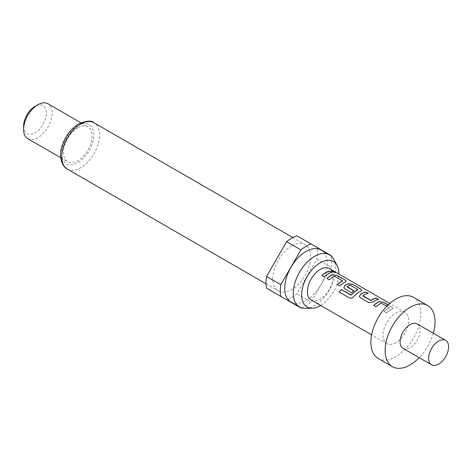 <?xml version="1.0" encoding="UTF-8"?>
<svg xmlns="http://www.w3.org/2000/svg" width="472" height="472" viewBox="0 0 472 472"><rect width="100%" height="100%" fill="white"/><g stroke="black" fill="none" stroke-linecap="round" stroke-linejoin="round"><path stroke-width="0.35" stroke-dasharray="2.36 1.77" d="M331.285 270.928L331.881 271.719C334.689 272.781 335.539 272.851 334.424 271.937M413.472 297.313A35.294 20.379 -60 0 1 418.882 325.597A35.294 20.379 -60 0 1 395.825 356.702A35.294 20.379 -60 0 1 378.178 358.449M417.148 323.886A14.119 8.154 -60 0 1 419.307 335.203A14.119 8.154 -60 0 1 410.085 347.64A14.119 8.154 -60 0 1 403.029 348.342M305.301 308.381A30.049 17.352 120 0 0 314.535 305.484A30.049 17.352 120 0 0 333.674 259.24M290.953 302.033A30.049 17.352 120 0 0 305.98 300.546A30.049 17.352 120 0 0 325.609 274.061A30.049 17.352 120 0 0 321.001 249.983M291.714 245.953A26.721 15.428 120 0 0 274.256 269.506A26.721 15.428 120 0 0 278.356 290.917A26.721 15.428 120 0 0 291.714 289.596A26.721 15.428 120 0 0 309.172 266.043A26.721 15.428 120 0 0 305.077 244.632A26.721 15.428 120 0 0 291.714 245.953M27.777 138.679A20.166 11.647 120 0 0 37.86 137.682A20.166 11.647 120 0 0 51.035 119.906A20.166 11.647 120 0 0 47.943 103.746M77.791 127.8A20.166 11.647 120 0 0 64.617 145.571A20.166 11.647 120 0 0 67.708 161.737A20.166 11.647 120 0 0 77.791 160.734A20.166 11.647 120 0 0 90.972 142.963A20.166 11.647 120 0 0 87.88 126.803A20.166 11.647 120 0 0 77.791 127.8M23.6 126.154A16.137 9.316 120 0 0 35.011 132.738A16.137 9.316 120 0 0 46.421 112.979A16.137 9.316 120 0 0 35.011 106.395M395.825 342.702A18.154 10.478 -60 0 1 386.751 343.598A18.154 10.478 -60 0 1 383.966 329.055A18.154 10.478 -60 0 1 395.825 313.06A18.154 10.478 -60 0 1 404.899 312.163A18.154 10.478 -60 0 1 407.684 326.707A18.154 10.478 -60 0 1 395.825 342.702M386.798 306.222L389.317 307.838A18.154 10.478 -60 0 0 387.978 308.529A18.154 10.478 -60 0 0 384.114 311.455L386.509 312.836A18.154 10.478 -60 0 1 390.379 309.915A18.154 10.478 -60 0 1 392.031 309.083L392.922 308.293L391.978 307.083L388.161 304.882M311.16 299.962A18.154 10.478 120 0 0 320.24 299.065A18.154 10.478 120 0 0 332.099 283.064A18.154 10.478 120 0 0 329.314 268.521M381.571 303.201L389.306 308.009A17.948 10.366 -60 0 0 384.155 311.585L386.55 312.971A17.948 10.366 -60 0 1 392.014 309.254L392.887 308.476L391.937 307.266L388.025 305.012M266.556 288.18L286.622 299.767A36.303 20.963 120 0 0 296.811 293.885L316.877 259.128A36.303 20.963 120 0 0 316.877 247.369L296.811 235.782M331.137 255.6L316.877 247.369M316.877 259.128L331.137 267.364A36.303 20.963 120 0 0 331.238 256.137M301.396 307.821A36.303 20.963 120 0 0 311.072 302.121L296.811 293.885M286.622 299.767L300.882 308.004M331.137 267.364L311.072 302.121M320.671 305.449A26.29 15.181 120 0 0 338.825 274.014M433.32 333.226A35.294 20.379 -60 0 1 419.201 357.682M324.217 276.869L324.258 277.005A17.948 10.366 -60 0 1 331.875 272.592M321.815 275.489L324.258 277.005M345.315 282.108L346.177 281.406M339.787 285.861L339.828 285.997A17.948 10.366 -60 0 1 345.292 282.28M337.392 284.48L339.828 285.997M342.601 280.704L342.583 281.035M334.849 276.226L342.583 280.875M334.536 276.208L334.837 276.403M329.326 279.825L329.368 279.955A17.948 10.366 -60 0 1 334.518 276.38M326.931 278.439L329.368 279.955M349.368 297.938L339.309 292.127M349.457 298.021C350.897 298.634 352.271 298.257 353.575 296.894L353.51 296.788M353.575 296.894A17.948 10.366 -60 0 1 360.868 291.271L360.885 291.1M360.868 291.271L361.747 290.398M343.87 287.719L344.737 288.722M344.784 288.852L351.611 292.687M351.652 292.817A17.948 10.366 -60 0 1 353.965 290.905L353.947 290.752M347.15 286.976L347.132 286.616M347.15 286.769A17.948 10.366 -60 0 1 349.829 285.218L349.846 285.047M349.829 285.218L350.165 285.07M350.147 285.241L357.912 289.542M362.968 295.761L362.986 295.914A17.948 10.366 -60 0 1 368.136 293.525M373.116 302.027L373.134 302.18A17.948 10.366 -60 0 1 378.597 299.567M368.697 302.552L373.134 302.18M360.313 297.714L368.744 302.688M359.44 296.711L360.354 297.844M381.252 303.183L381.553 303.378M376.048 306.794L376.09 306.93A17.948 10.366 -60 0 1 381.24 303.354M373.653 305.413L376.09 306.93M67.284 169.059A26.721 15.428 120 0 0 80.647 167.737A26.721 15.428 120 0 0 98.105 144.184A26.721 15.428 120 0 0 94.005 122.773M77.791 125.741A22.691 13.098 120 0 0 61.749 153.53A22.691 13.098 120 0 0 77.791 162.793A22.691 13.098 120 0 0 93.84 135.004A22.691 13.098 120 0 0 77.791 125.741M266.066 283.825L278.356 290.917M60.699 157.689L67.708 161.737M386.751 343.598L371.611 334.86M404.899 312.163L389.766 303.425M80.865 122.755L87.88 126.803M292.793 237.54L305.077 244.632"/><path stroke-width="0.71" d="M335.079 272.397L331.285 270.928M331.934 271.536C334.76 272.598 335.616 272.668 334.506 271.754L331.285 270.816L331.934 271.536M335.208 272.338L334.424 271.937M419.201 357.682A35.294 20.379 -60 0 1 410.085 364.933A35.294 20.379 -60 0 1 392.438 366.679A35.294 20.379 -60 0 1 387.028 338.4A35.294 20.379 -60 0 1 410.085 307.296A35.294 20.379 -60 0 1 427.732 305.549A35.294 20.379 -60 0 1 433.32 333.226M392.438 366.679L378.178 358.449A35.294 20.379 -60 0 1 372.768 330.164A35.294 20.379 -60 0 1 395.825 299.065A35.294 20.379 -60 0 1 413.472 297.313L427.732 305.549M438.606 364.113A14.119 8.154 -60 0 1 431.55 364.809A14.119 8.154 -60 0 1 429.384 353.498A14.119 8.154 -60 0 1 438.606 341.055A14.119 8.154 -60 0 1 445.668 340.353A14.119 8.154 -60 0 1 447.834 351.669A14.119 8.154 -60 0 1 438.606 364.113M431.55 364.809L403.029 348.342A14.119 8.154 -60 0 1 400.864 337.026A14.119 8.154 -60 0 1 410.085 324.588A14.119 8.154 -60 0 1 417.148 323.886L445.668 340.353M338.825 274.014A26.29 15.181 120 0 0 336.984 265.252A26.29 15.181 120 0 0 320.24 262.774A26.29 15.181 120 0 0 302.115 289.92A26.29 15.181 120 0 0 312.163 308.24A26.29 15.181 120 0 0 320.24 305.708A26.29 15.181 120 0 0 320.671 305.449M336.984 265.252L333.674 259.24A30.049 17.352 120 0 0 329.562 254.921A30.049 17.352 120 0 0 314.535 256.414A30.049 17.352 120 0 0 294.9 282.893A30.049 17.352 120 0 0 299.508 306.971A30.049 17.352 120 0 0 305.301 308.381L312.163 308.24M329.562 254.921L321.001 249.983A30.049 17.352 120 0 0 305.98 251.47A30.049 17.352 120 0 0 286.345 277.955A30.049 17.352 120 0 0 290.953 302.033L299.508 306.971M23.6 129.446L23.6 126.154A16.137 9.316 120 0 1 35.011 106.395L37.86 104.743A20.166 11.647 120 0 0 23.6 129.446A20.166 11.647 120 0 0 27.777 138.679L60.699 157.689M300.882 249.894A36.303 20.963 120 0 1 305.98 246.366A36.303 20.963 120 0 1 311.072 244.012L296.811 235.782A36.303 20.963 120 0 0 291.714 238.13A36.303 20.963 120 0 0 286.622 241.664L266.556 276.421A36.303 20.963 120 0 0 266.556 288.18L280.816 296.416A36.303 20.963 120 0 1 280.816 284.651L300.882 249.894L286.622 241.664M388.161 304.882L383.594 302.245L379.175 301.661A18.154 10.478 -60 0 0 377.517 302.493A18.154 10.478 -60 0 0 373.653 305.413L376.048 306.794A18.154 10.478 -60 0 1 379.913 303.874A18.154 10.478 -60 0 1 381.252 303.183L386.798 306.222M365.782 291.962A18.154 10.478 -60 0 0 361.947 293.501A18.154 10.478 -60 0 0 360.254 294.605L359.422 296.646L360.313 297.714L368.697 302.552L373.116 302.027A18.154 10.478 -60 0 1 374.803 300.924A18.154 10.478 -60 0 1 378.638 299.384L376.202 298.186A17.948 10.366 -60 0 0 371.051 300.57L362.986 296.115L362.968 295.761A18.154 10.478 -60 0 1 364.343 294.882A18.154 10.478 -60 0 1 368.178 293.348L365.741 292.144A17.948 10.366 -60 0 0 360.278 294.758L359.44 296.711M353.51 296.788A18.154 10.478 -60 0 1 359.227 291.932A18.154 10.478 -60 0 1 360.885 291.1L361.77 290.31L360.832 289.106L352.442 284.262L348.029 283.678A18.154 10.478 -60 0 0 346.371 284.51A18.154 10.478 -60 0 0 344.684 285.613L343.852 287.66L344.737 288.722L351.611 292.687A18.154 10.478 -60 0 1 353.947 290.752L347.132 286.616A18.154 10.478 -60 0 1 348.507 285.743A18.154 10.478 -60 0 1 349.846 285.047L357.912 289.708A18.154 10.478 -60 0 0 356.572 290.398A18.154 10.478 -60 0 0 351.144 294.923L341.356 289.519A18.154 10.478 -60 0 0 339.309 292.127L349.368 297.938C350.814 298.552 352.195 298.162 353.51 296.788M353.835 290.835L347.15 286.976L347.132 286.616M332.453 274.686A18.154 10.478 -60 0 0 330.795 275.518A18.154 10.478 -60 0 0 326.931 278.439L329.326 279.825A18.154 10.478 -60 0 1 333.197 276.899A18.154 10.478 -60 0 1 334.536 276.208L342.601 280.864A18.154 10.478 -60 0 0 341.262 281.56A18.154 10.478 -60 0 0 337.392 284.48L339.787 285.861A18.154 10.478 -60 0 1 343.657 282.94A18.154 10.478 -60 0 1 345.315 282.108L346.2 281.318L345.256 280.114L336.872 275.27L332.435 274.857A17.948 10.366 -60 0 0 327.043 278.504M329.527 271.028A18.154 10.478 -60 0 0 325.686 272.568A18.154 10.478 -60 0 0 321.815 275.489L324.217 276.869A18.154 10.478 -60 0 1 328.081 273.949A18.154 10.478 -60 0 1 331.922 272.409L329.48 271.211A17.948 10.366 -60 0 0 321.933 275.554M389.766 303.425L329.314 268.521A18.154 10.478 120 0 0 320.24 269.423A18.154 10.478 120 0 0 308.381 285.418A18.154 10.478 120 0 0 311.16 299.962L371.611 334.86M362.968 295.761L371.033 300.416A18.154 10.478 -60 0 1 372.408 299.537A18.154 10.478 -60 0 1 376.243 298.003M357.912 289.542L357.894 289.879A17.948 10.366 -60 0 0 351.203 295.041L351.144 294.923M342.601 280.704L342.583 281.035A17.948 10.366 -60 0 0 337.504 284.545M266.556 276.421L280.816 284.651M331.238 256.137A36.303 20.963 120 0 0 331.137 255.6L311.072 244.012M280.816 296.416L300.882 308.004A36.303 20.963 120 0 0 301.396 307.821M80.865 122.755L47.943 103.746A20.166 11.647 120 0 0 37.86 104.743L35.011 106.395M331.663 272.468L329.48 271.211M336.872 275.27L332.435 274.857M345.256 280.114L336.831 275.453M346.177 281.406L345.215 280.291M361.747 290.398L360.832 289.106M360.791 289.283L352.442 284.262M352.401 284.445L348.029 283.678M348.012 283.849A17.948 10.366 -60 0 0 344.702 285.767L344.684 285.613M344.702 285.767L343.87 287.719M351.203 295.041L350.838 294.994M350.902 295.106L341.356 289.519M339.409 292.186A17.948 10.366 -60 0 1 341.415 289.631M378.385 299.443L376.202 298.186M367.924 293.401L365.741 292.144M383.594 302.245L379.158 301.832A17.948 10.366 -60 0 0 373.765 305.478M388.025 305.012L383.547 302.428M67.284 169.059C60.9 165.89 58.734 154.273 62.151 145.6C65.514 135.865 71.006 128.626 78.629 123.894C86.618 120.637 91.745 120.266 94.005 122.773A26.721 15.428 120 0 0 80.647 124.095A26.721 15.428 120 0 0 63.189 147.642A26.721 15.428 120 0 0 67.284 169.059L266.066 283.825M94.005 122.773L292.793 237.54"/></g></svg>
